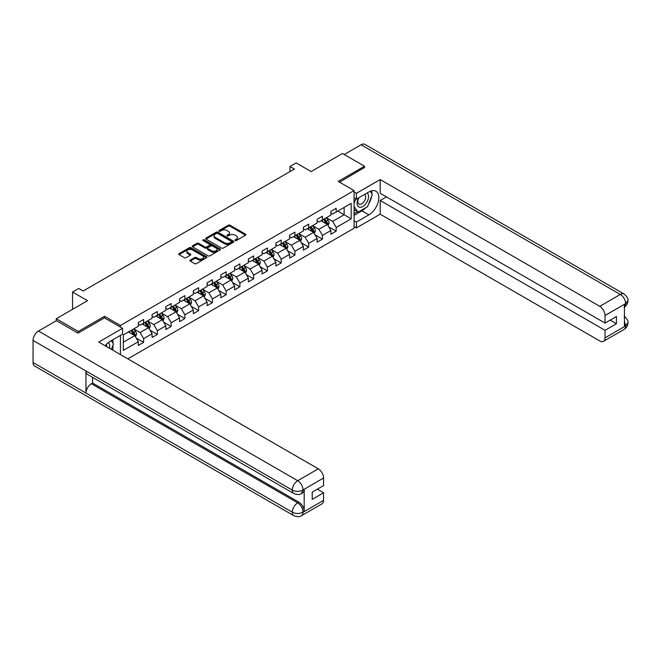 <?xml version="1.0" encoding="UTF-8"?>
<svg xmlns="http://www.w3.org/2000/svg" width="661" height="661" viewBox="0 0 661 661"><rect width="100%" height="100%" fill="white"/><g stroke="black" fill="none" stroke-linecap="round" stroke-linejoin="round"><path stroke-width="0.99" d="M235.167 240.521A0.859 0.496 0 0 0 236.382 240.521L245.578 235.209A1.223 0.711 0 0 0 245.933 234.713A1.223 0.711 0 0 0 245.578 234.209L230.003 225.219A1.223 0.711 0 0 0 228.268 225.219L219.072 230.524A0.859 0.496 0 0 0 220.287 231.226L221.476 230.54A3.916 2.264 0 0 1 227.012 230.54L228.309 231.284A3.916 2.264 0 0 1 229.458 232.887A3.916 2.264 0 0 1 228.309 234.481L227.12 235.176A0.859 0.496 0 0 0 228.334 235.87L229.524 235.184A3.916 2.264 0 0 1 235.06 235.184L236.357 235.936A3.916 2.264 0 0 1 237.506 237.53A3.916 2.264 0 0 1 236.357 239.133L235.167 239.819A0.859 0.496 0 0 0 235.167 240.521L235.167 239.819M190.277 260.095A1.223 0.711 0 0 0 189.914 260.591A1.223 0.711 0 0 0 190.277 261.095L194.648 263.615A1.223 0.711 0 0 0 196.375 263.615L206.587 257.724A1.223 0.711 0 0 0 206.943 257.22A1.223 0.711 0 0 0 206.587 256.724L191.012 247.726A1.223 0.711 0 0 0 189.277 247.726L179.065 253.626A1.223 0.711 0 0 0 178.71 254.121A1.223 0.711 0 0 0 179.065 254.625L184.345 257.674A1.223 0.711 0 0 0 186.071 257.674L190.442 255.146A1.223 0.711 0 0 0 190.806 254.65A1.223 0.711 0 0 0 190.442 254.146L187.831 252.634A3.272 1.892 0 0 1 186.873 251.296A3.272 1.892 0 0 1 188.889 249.552A3.272 1.892 0 0 1 192.458 249.965L202.712 255.881A3.272 1.892 0 0 1 203.671 257.22A3.272 1.892 0 0 1 201.655 258.963A3.272 1.892 0 0 1 198.085 258.558L196.375 257.567A1.223 0.711 0 0 0 194.648 257.567L190.277 260.095L190.277 261.095L194.648 258.591L194.648 257.567M364.5 167.762L364.5 166.233L342.456 153.501L311.149 171.579L296.161 162.92L289.989 166.481L294.401 169.034L83.129 291.005L78.725 288.46L72.553 292.022L72.553 309.331M104.562 317.933L104.562 316.305L78.287 331.475L56.243 318.751L87.541 300.672L72.553 292.022M104.562 316.305L120.434 325.468L354.089 190.566L354.089 228.235L127.837 358.865M364.5 166.233L338.225 181.403L354.089 190.566M221.559 248.073A1.223 0.711 0 0 0 223.294 248.073L233.507 242.182A1.223 0.711 0 0 0 233.862 241.678A1.223 0.711 0 0 0 233.507 241.182L217.923 232.185A1.223 0.711 0 0 0 216.197 232.185L205.984 238.084A1.223 0.711 0 0 0 205.621 238.58A1.223 0.711 0 0 0 205.984 239.084L221.559 248.073M203.34 240.703A0.859 0.496 0 0 1 204.208 240.827L220.03 249.957L209.834 255.848A1.223 0.711 0 0 1 208.099 255.848L192.525 246.85L192.525 245.851A1.223 0.711 0 0 0 192.161 246.355A1.223 0.711 0 0 0 192.525 246.85M192.525 245.851L196.895 243.331A1.223 0.711 0 0 1 198.622 243.331L204.943 246.974A1.223 0.711 0 0 0 206.678 246.974L209.57 245.305A1.223 0.711 0 0 0 209.934 244.801A1.223 0.711 0 0 0 209.57 244.306L202.993 240.505A0.859 0.496 0 0 1 204.208 239.811L220.047 248.949A1.223 0.711 0 0 1 220.402 249.453A1.223 0.711 0 0 1 220.047 249.949L220.047 248.949M56.243 320.783L56.243 318.751M78.287 331.475L78.287 333.004M120.434 354.585L120.434 335.391M120.434 327.096L120.434 325.468M136.257 338.118L143.619 342.373L143.619 338.655L152.088 333.764L152.088 337.482L157.376 334.425L157.376 330.715L165.837 325.823L165.837 329.542L171.133 326.484L171.133 322.766L179.594 317.883L179.594 321.601L184.89 318.544L184.89 314.826L193.351 309.943L193.351 313.661L198.639 310.604L198.639 306.886L207.108 302.003L207.108 305.713L212.396 302.664L212.396 298.946L220.865 294.062L220.865 297.772L226.153 294.723L226.153 291.005L234.614 286.114L234.614 289.832L239.91 286.775L239.91 283.065L248.371 278.174L248.371 281.892L253.659 278.835L253.659 275.125L262.128 270.233L262.128 273.951L267.416 270.894L267.416 267.176L275.885 262.293L275.885 266.011L281.173 262.954L281.173 259.236L289.634 254.353L289.634 258.071L294.93 255.014L294.93 251.296L303.391 246.413L303.391 250.122L308.687 247.074L308.687 243.355L317.148 238.464L317.148 242.182L322.436 239.133L322.436 235.415L330.905 230.524L330.905 234.242L336.193 231.185L336.193 227.475L351.181 218.816L351.181 203.34L344.133 207.414L344.133 214.742L351.181 218.816M143.619 342.373L138.331 345.422L138.331 341.704L123.343 350.363L123.343 334.887L138.331 326.228L138.331 322.518L143.619 319.461L143.619 323.179L152.088 318.288L152.088 314.57L157.376 311.521L157.376 315.239L165.837 310.348L165.837 306.63L171.133 303.581L171.133 307.291L179.594 302.408L179.594 298.689L184.89 295.641L184.89 299.35L193.351 294.467L193.351 290.749L198.639 287.692L198.639 291.41L207.108 286.527L207.108 282.809L212.396 279.752L212.396 283.47L220.865 278.587L220.865 274.869L226.153 271.811L226.153 275.53L234.614 270.638L234.614 266.928L239.91 263.871L239.91 267.589L248.371 262.698L248.371 258.98L253.659 255.931L253.659 259.649L262.128 254.758L262.128 251.04L267.416 247.991L267.416 251.701L275.885 246.817L275.885 243.099L281.173 240.042L281.173 243.76L289.634 238.877L289.634 235.159L294.93 232.102L294.93 235.82L303.391 230.937L303.391 227.219L308.687 224.162L308.687 227.88L317.148 222.988L317.148 219.278L322.436 216.221L322.436 219.939L330.905 215.048L330.905 211.338L336.193 208.281L336.193 211.999L351.181 203.34M142.206 323.989L148.56 327.658L140.091 332.541L133.745 328.881M138.331 324.196L140.091 325.212L143.619 323.179M140.091 332.541L143.619 338.655M148.56 327.658L152.088 333.764M155.963 316.049L162.317 319.717L153.848 324.601L147.502 320.94M152.088 316.255L153.848 317.272L157.376 315.239M153.848 324.601L157.376 330.715M162.317 319.717L165.837 325.823M169.72 308.109L176.066 311.777L167.605 316.66L161.259 313M165.837 308.315L167.605 309.331L171.133 307.291M167.605 316.66L171.133 322.766M176.066 311.777L179.594 317.883M183.477 300.168L189.823 303.829L181.362 308.72L175.008 305.052M179.594 300.375L181.362 301.391L184.89 299.35M181.362 308.72L184.89 314.826M189.823 303.829L193.351 309.943M197.234 292.228L203.58 295.888L195.111 300.78L188.765 297.111M193.351 292.426L195.111 293.451L198.639 291.41M195.111 300.78L198.639 306.886M203.58 295.888L207.108 302.003M210.983 284.288L217.337 287.948L208.868 292.84L202.522 289.171M207.108 284.486L208.868 285.502L212.396 283.47M208.868 292.84L212.396 298.946M217.337 287.948L220.865 294.062M224.74 276.339L231.094 280.008L222.625 284.899L216.279 281.231M220.865 276.546L222.625 277.562L226.153 275.53M222.625 284.899L226.153 291.005M231.094 280.008L234.614 286.114M238.497 268.399L244.843 272.068L236.382 276.951L230.028 273.29M234.614 268.606L236.382 269.622L239.91 267.589M236.382 276.951L239.91 283.065M244.843 272.068L248.371 278.174M252.254 260.459L258.6 264.127L250.139 269.01L243.785 265.35M248.371 260.665L250.139 261.682L253.659 259.649M250.139 269.01L253.659 275.125M258.6 264.127L262.128 270.233M266.003 252.519L272.357 256.187L263.888 261.07L257.542 257.402M262.128 252.725L263.888 253.741L267.416 251.701M263.888 261.07L267.416 267.176M272.357 256.187L275.885 262.293M279.76 244.578L286.114 248.239L277.645 253.13L271.299 249.461M275.885 244.777L277.645 245.801L281.173 243.76M277.645 253.13L281.173 259.236M286.114 248.239L289.634 254.353M293.517 236.638L299.863 240.298L291.402 245.19L285.056 241.521M289.634 236.836L291.402 237.861L294.93 235.82M291.402 245.19L294.93 251.296M299.863 240.298L303.391 246.413M307.274 228.698L313.62 232.358L305.159 237.249L298.805 233.581M303.391 228.896L305.159 229.912L308.687 227.88M305.159 237.249L308.687 243.355M313.62 232.358L317.148 238.464M321.031 220.749L327.377 224.418L318.908 229.301L312.562 225.641M317.148 220.956L318.908 221.972L322.436 219.939M318.908 229.301L322.436 235.415M327.377 224.418L330.905 230.524M337.779 211.082L344.133 214.742L332.665 221.361L326.319 217.7M330.905 213.016L332.665 214.032L336.193 211.999M332.665 221.361L336.193 227.475M289.989 166.481L289.989 171.579M123.343 342.216L134.803 335.598L128.457 331.929M134.803 335.598L138.331 341.704M328.831 226.938L336.193 231.185M315.074 234.878L322.436 239.133M301.317 242.818L308.687 247.074M287.568 250.759L294.93 255.014M273.811 258.707L281.173 262.954M260.054 266.647L267.416 270.894M246.297 274.588L253.659 278.835M232.548 282.528L239.91 286.775M218.791 290.468L226.153 294.723M205.034 298.408L212.396 302.664M191.277 306.349L198.639 310.604M177.52 314.297L184.89 318.544M163.771 322.238L171.133 326.484M150.014 330.178L157.376 334.425M235.514 240.637L236.357 240.15A3.916 2.264 0 0 0 237.506 238.555L237.506 237.53M229.458 232.887L229.458 233.903A3.916 2.264 0 0 1 228.309 235.506L227.467 235.994M245.561 235.217L230.003 226.236A1.223 0.711 0 0 0 228.268 226.236L219.419 231.342M233.507 241.182L233.507 242.182L217.923 233.201A1.223 0.711 0 0 0 216.197 233.201L206.001 239.092L205.984 238.084M231.342 242.033A0.859 0.496 0 0 0 231.342 241.331L217.667 233.432A0.859 0.496 0 0 0 216.453 233.432L215.197 234.159A3.916 2.264 0 0 0 214.048 235.762A3.916 2.264 0 0 0 215.197 237.357L224.55 242.752A3.916 2.264 0 0 0 230.086 242.752L231.342 242.033L231.342 243.05A0.859 0.496 0 0 0 231.59 242.703L231.59 241.678M214.048 235.762L214.048 236.778A3.916 2.264 0 0 0 215.197 238.373L215.197 237.357M231.342 243.05L230.086 243.777A3.916 2.264 0 0 1 224.55 243.777L215.197 238.373M192.541 246.859L196.895 244.347L196.895 243.331M209.934 244.801L209.934 245.818A1.223 0.711 0 0 1 209.57 246.322L206.678 247.999A1.223 0.711 0 0 1 204.943 247.999L198.622 244.347A1.223 0.711 0 0 0 196.895 244.347M211.503 250.759A3.272 1.892 0 0 0 215.065 251.172A3.272 1.892 0 0 0 217.089 249.428A3.272 1.892 0 0 0 216.13 248.09L212.52 245.999A1.223 0.711 0 0 0 210.785 245.999L207.885 247.677A1.223 0.711 0 0 0 207.529 248.172A1.223 0.711 0 0 0 207.885 248.676L211.503 250.759L211.503 251.783A3.272 1.892 0 0 0 215.065 252.188A3.272 1.892 0 0 0 217.089 250.445L217.089 249.428M207.529 248.172L207.529 249.197A1.223 0.711 0 0 0 207.885 249.693L207.885 248.676M211.503 251.783L207.885 249.693M203.671 257.22L203.671 258.236A3.272 1.892 0 0 1 201.655 259.988A3.272 1.892 0 0 1 198.085 259.575L196.375 258.591A1.223 0.711 0 0 0 194.648 258.591M186.873 251.296L186.873 252.32A3.272 1.892 0 0 0 187.831 253.65L187.831 252.634M190.442 254.146L190.442 255.146L187.831 253.65M206.571 257.732L191.012 248.743A1.223 0.711 0 0 0 189.277 248.743L179.081 254.634M328.071 225.624L329.12 222.98A3.305 1.909 -120 0 0 328.071 220.171L326.245 217.742M323.072 221.931L321.841 220.287M323.51 219.32L325.336 221.749A3.305 1.909 60 0 1 326.278 223.732L327.335 223.121A3.305 1.909 -120 0 0 326.394 221.138L324.576 218.708M323.741 219.188L325.766 221.881A1.686 0.975 60 0 1 326.071 222.393L327.335 223.121M358.568 197.912A8.106 4.677 120 0 0 359.956 207.265A8.106 4.677 120 0 0 367.276 201.473A8.106 4.677 120 0 0 367.078 192.995M359.022 197.647A5.552 3.206 120 0 0 359.006 204.084A5.552 3.206 120 0 0 359.815 204.332A5.552 3.206 120 0 0 364.889 200.242A5.552 3.206 120 0 0 364.55 194.474A5.552 3.206 120 0 0 364.533 194.466M370.177 191.302L372.341 194.384L367.582 206.653L358.064 212.148L354.089 209.479M358.064 212.148L354.089 206.505M354.089 203.34L355.833 198.854M109.396 348.215A8.106 4.677 120 0 0 108.33 342.555M106.818 346.728A5.552 3.206 120 0 0 106.247 344.447M111.246 340.696L113.461 343.844L111.337 349.33M365.83 207.661A14.03 8.097 120 0 1 361.939 210.826L368.904 214.85A14.03 8.097 120 0 0 378.067 202.489A14.03 8.097 120 0 0 375.919 191.244A14.03 8.097 120 0 0 368.904 191.938L356.386 199.168L356.386 193.309L380.191 179.569L599.75 306.324L620.332 294.442L361.104 144.776L344.216 154.525M368.904 214.85L356.386 222.079L356.386 227.929L380.191 214.189L380.191 200.49L605.038 330.302L605.038 337.887L625.752 325.823L624.438 326.435L624.438 304.547L625.628 303.606L605.038 315.487A7.486 4.321 -120 0 0 599.75 306.324M386.454 196.879L380.191 200.49M610.153 320.122L616.416 323.741L616.416 316.512L605.038 323.072L380.191 193.26L380.191 179.569M354.089 197.846L356.386 199.168M354.089 191.987L356.386 193.309M354.089 226.607L356.386 227.929M354.089 220.749L356.386 222.079M380.191 214.189L599.75 340.944A7.486 4.321 -120 0 0 603.485 341.316A7.486 4.321 -120 0 0 605.038 337.887M361.104 144.776A7.668 4.429 -60 0 1 364.938 144.395L624.174 294.062A7.668 4.429 -60 0 0 620.332 294.442A7.486 4.321 60 0 1 625.628 303.606M605.038 323.072L605.038 315.487M616.416 323.741L605.038 330.302M364.5 167.456L339.547 182.163M368.615 203.993A14.03 8.097 120 0 0 371.631 196.21M371.862 193.698A14.03 8.097 120 0 0 371.515 190.839M361.939 210.826L354.089 215.354M354.089 213.726L357.444 211.793M354.089 210.669L354.8 210.264M624.438 321.205L625.628 325.749M624.174 316.206C627.182 318.908 628.437 321.072 627.95 322.692L625.769 325.815M624.174 294.062C627.173 296.739 628.437 298.921 627.95 300.606L625.76 303.68M293.872 493.56A7.668 4.429 -60 0 1 292.286 490.098C295.814 491.792 299.334 491.784 302.854 490.057L301.449 493.552C300.193 494.825 297.665 494.833 293.872 493.56L87.541 374.44A7.668 4.429 -60 0 1 85.955 370.978L33.05 340.432A7.668 4.429 -60 0 1 38.47 331.045L56.416 320.684L78.023 333.152L104.471 317.883L122.549 328.319L122.549 334.177L110.023 341.398A14.03 8.097 120 0 0 105.116 345.744M122.549 328.319L98.737 342.067L318.296 468.823A7.486 4.321 60 0 1 323.584 477.986L323.584 485.571L312.207 492.139L312.207 499.369L323.584 492.8L323.584 500.385A7.486 4.321 60 0 1 322.039 503.806L301.449 515.696A7.486 4.321 -120 0 0 302.994 512.275L323.584 500.385M112.626 350.082L115.584 351.784M112.94 349.9L112.94 345.199M112.94 343.1L112.94 339.721M301.449 515.696C300.251 516.968 297.723 516.968 293.872 515.704L34.636 366.037A7.668 4.429 -60 0 1 33.05 362.525L85.955 393.072A7.668 4.429 -60 0 1 91.375 383.735L297.706 502.856L298.896 502.17A7.486 4.321 60 0 1 304.184 511.333L304.184 489.437A7.486 4.321 60 0 1 302.639 492.866L301.449 493.552M33.05 340.432L33.05 362.525M38.47 331.045L297.706 480.712A7.668 4.429 -60 0 0 292.286 490.098L85.955 370.978L85.955 393.072L292.286 512.192C295.806 513.894 299.326 513.894 302.862 512.192L302.994 512.275M323.584 492.8L317.321 489.181M92.565 377.34L92.565 383.041L298.896 502.17M92.565 383.041L91.375 383.735M314.314 233.564L315.363 230.92A3.305 1.909 -120 0 0 314.314 228.111L312.496 225.682M309.323 229.879L308.084 228.227M309.761 227.26L311.579 229.689A3.305 1.909 60 0 1 312.521 231.672L313.587 231.061A3.305 1.909 -120 0 0 312.636 229.078L310.819 226.649M309.992 227.128L312.009 229.821A1.686 0.975 60 0 1 312.314 230.334L313.587 231.061M300.565 241.505L301.614 238.869A3.305 1.909 -120 0 0 300.557 236.051L298.739 233.622M295.566 237.82L294.327 236.167M296.004 235.2L297.822 237.63A3.305 1.909 60 0 1 298.772 239.621L299.83 239.009A3.305 1.909 -120 0 0 298.879 237.018L297.062 234.589M296.235 235.068L298.251 237.762A1.686 0.975 60 0 1 298.557 238.274L299.83 239.009M286.808 249.445L287.857 246.809A3.305 1.909 -120 0 0 286.8 243.992L284.982 241.562M281.809 245.76L280.57 244.107M282.247 243.141L284.065 245.57A3.305 1.909 60 0 1 285.015 247.561L286.073 246.95A3.305 1.909 -120 0 0 285.122 244.958L283.305 242.529M282.478 243.008L284.494 245.702A1.686 0.975 60 0 1 284.8 246.214L286.073 246.95M273.051 257.393L274.1 254.749A3.305 1.909 -120 0 0 273.043 251.932L271.225 249.503M268.052 253.7L266.821 252.048M268.49 251.081L270.316 253.51A3.305 1.909 60 0 1 271.258 255.501L272.315 254.89A3.305 1.909 -120 0 0 271.374 252.899L269.548 250.469M268.721 250.949L270.746 253.642A1.686 0.975 60 0 1 271.051 254.155L272.315 254.89M259.294 265.334L260.343 262.69A3.305 1.909 -120 0 0 259.294 259.872L257.468 257.443M254.295 261.64L253.064 259.988M254.741 259.021L256.559 261.45A3.305 1.909 60 0 1 257.501 263.442L258.558 262.83A3.305 1.909 -120 0 0 257.616 260.839L255.799 258.41M254.964 258.889L256.989 261.582A1.686 0.975 60 0 1 257.294 262.095L258.558 262.83M245.545 273.274L246.594 270.63A3.305 1.909 -120 0 0 245.537 267.821L243.719 265.392M240.546 269.581L239.307 267.936M240.984 266.97L242.802 269.399A3.305 1.909 60 0 1 243.752 271.382L244.81 270.77A3.305 1.909 -120 0 0 243.859 268.787L242.042 266.358M241.215 266.829L243.231 269.531A1.686 0.975 60 0 1 243.537 270.043L244.81 270.77M231.788 281.214L232.837 278.57A3.305 1.909 -120 0 0 231.78 275.761L229.962 273.332M226.789 277.521L225.55 275.877M227.227 274.91L229.045 277.339A3.305 1.909 60 0 1 229.995 279.322L231.053 278.711A3.305 1.909 -120 0 0 230.102 276.728L228.285 274.298M227.458 274.778L229.474 277.471A1.686 0.975 60 0 1 229.78 277.984L231.053 278.711M218.031 289.154L219.08 286.51A3.305 1.909 -120 0 0 218.023 283.701L216.205 281.272M213.032 285.469L211.801 283.817M213.47 282.85L215.296 285.279A3.305 1.909 60 0 1 216.238 287.262L217.295 286.651A3.305 1.909 -120 0 0 216.354 284.668L214.528 282.239M213.701 282.718L215.717 285.412A1.686 0.975 60 0 1 216.031 285.924L217.295 286.651M204.274 297.095L205.323 294.459A3.305 1.909 -120 0 0 204.274 291.641L202.448 289.212M199.275 293.41L198.044 291.757M199.721 290.79L201.539 293.22A3.305 1.909 60 0 1 202.481 295.211L203.538 294.599A3.305 1.909 -120 0 0 202.596 292.608L200.779 290.179M199.944 290.658L201.969 293.352A1.686 0.975 60 0 1 202.274 293.864L203.538 294.599M190.517 305.043L191.566 302.399A3.305 1.909 -120 0 0 190.517 299.582L188.699 297.153M185.526 301.35L184.287 299.697M185.964 298.731L187.782 301.16A3.305 1.909 60 0 1 188.724 303.151L189.79 302.54A3.305 1.909 -120 0 0 188.839 300.548L187.022 298.119M186.195 298.598L188.211 301.292A1.686 0.975 60 0 1 188.517 301.804L189.79 302.54M176.768 312.984L177.817 310.34A3.305 1.909 -120 0 0 176.76 307.522L174.942 305.093M171.769 309.29L170.53 307.638M172.207 306.671L174.025 309.1A3.305 1.909 60 0 1 174.975 311.091L176.033 310.48A3.305 1.909 -120 0 0 175.082 308.489L173.265 306.06M172.438 306.539L174.454 309.232A1.686 0.975 60 0 1 174.76 309.745L176.033 310.48M163.011 320.924L164.06 318.28A3.305 1.909 -120 0 0 163.003 315.462L161.185 313.033M158.012 317.23L156.773 315.586M158.45 314.611L160.268 317.04A3.305 1.909 60 0 1 161.218 319.032L162.276 318.42A3.305 1.909 -120 0 0 161.325 316.437L159.508 314.008M158.681 314.479L160.697 317.181A1.686 0.975 60 0 1 161.003 317.685L162.276 318.42M149.254 328.864L150.303 326.22A3.305 1.909 -120 0 0 149.246 323.411L147.428 320.982M144.255 325.171L143.024 323.526M144.693 322.56L146.519 324.989A3.305 1.909 60 0 1 147.461 326.972L148.518 326.36A3.305 1.909 -120 0 0 147.577 324.377L145.751 321.948M144.924 322.419L146.949 325.121A1.686 0.975 60 0 1 147.254 325.633L148.518 326.36M135.497 336.804L136.546 334.16A3.305 1.909 -120 0 0 135.497 331.351L133.671 328.922M130.498 333.119L129.267 331.467M130.944 330.5L132.762 332.929A3.305 1.909 60 0 1 133.704 334.912L134.761 334.301A3.305 1.909 -120 0 0 133.819 332.318L132.002 329.889M131.167 330.368L133.191 333.061A1.686 0.975 60 0 1 133.497 333.574L134.761 334.301M72.553 304.514L72.553 302.688M236.357 240.15L236.357 239.133M227.12 235.87L227.12 235.176M228.309 235.506L228.309 234.481M219.072 231.226L219.072 230.524M228.268 226.236L228.268 225.219M230.003 226.236L230.003 225.219M245.578 235.209L245.578 234.209M216.197 233.201L216.197 232.185M217.923 233.201L217.923 232.185M224.55 243.777L224.55 242.752M230.086 243.777L230.086 242.752M198.622 244.347L198.622 243.331M204.943 247.999L204.943 246.974M206.678 247.999L206.678 246.974M209.57 246.322L209.57 245.305M204.208 240.827L204.208 239.811M196.375 258.591L196.375 257.567M198.085 259.575L198.085 258.558M179.065 254.625L179.065 253.626M189.277 248.743L189.277 247.726M191.012 248.743L191.012 247.726M206.587 257.724L206.587 256.724M327.046 224.228L329.104 223.046M326.394 221.138L328.071 220.171M324.039 222.493L325.336 221.749M627.95 322.717C627.867 325.65 626.578 327.889 624.075 329.426A7.486 4.321 -120 0 0 625.628 326.005M624.438 307.035L625.628 303.862M304.184 511.333L302.87 512.192M323.584 477.986L302.87 490.057M302.994 490.123L304.184 489.437M302.994 489.875A7.486 4.321 60 0 0 297.706 480.712L318.296 468.823M293.872 515.704A7.668 4.429 -60 0 1 292.286 512.192A7.668 4.429 -60 0 1 297.706 502.856C300.887 504.987 302.655 508.045 302.994 512.019M313.297 232.168L315.347 230.986M312.636 229.078L314.314 228.111M310.29 230.433L311.579 229.689M299.54 240.108L301.59 238.927M298.879 237.018L300.557 236.051M296.533 238.373L297.822 237.63M285.783 248.057L287.832 246.867M285.122 244.958L286.8 243.992M282.776 246.313L284.065 245.57M272.026 255.997L274.075 254.815M271.374 252.899L273.043 251.932M269.019 254.262L270.316 253.51M258.277 263.937L260.327 262.756M257.616 260.839L259.294 259.872M255.262 262.202L256.559 261.45M244.52 271.878L246.57 270.696M243.859 268.787L245.537 267.821M241.513 270.142L242.802 269.399M230.763 279.818L232.812 278.636M230.102 276.728L231.78 275.761M227.756 278.083L229.045 277.339M217.006 287.758L219.055 286.577M216.354 284.668L218.023 283.701M213.999 286.023L215.296 285.279M203.249 295.707L205.307 294.517M202.596 292.608L204.274 291.641M200.242 293.963L201.539 293.22M189.5 303.647L191.55 302.457M188.839 300.548L190.517 299.582M186.493 301.903L187.782 301.16M175.743 311.587L177.792 310.406M175.082 308.489L176.76 307.522M172.736 309.852L174.025 309.1M161.986 319.527L164.035 318.346M161.325 316.437L163.003 315.462M158.979 317.792L160.268 317.04M148.229 327.468L150.278 326.286M147.577 324.377L149.246 323.411M145.222 325.733L146.519 324.989M134.48 335.408L136.53 334.226M133.819 332.318L135.497 331.351M131.465 333.673L132.762 332.929M603.485 341.316L624.075 329.426M627.95 300.631C627.851 303.531 626.562 305.754 624.075 307.282"/></g></svg>

